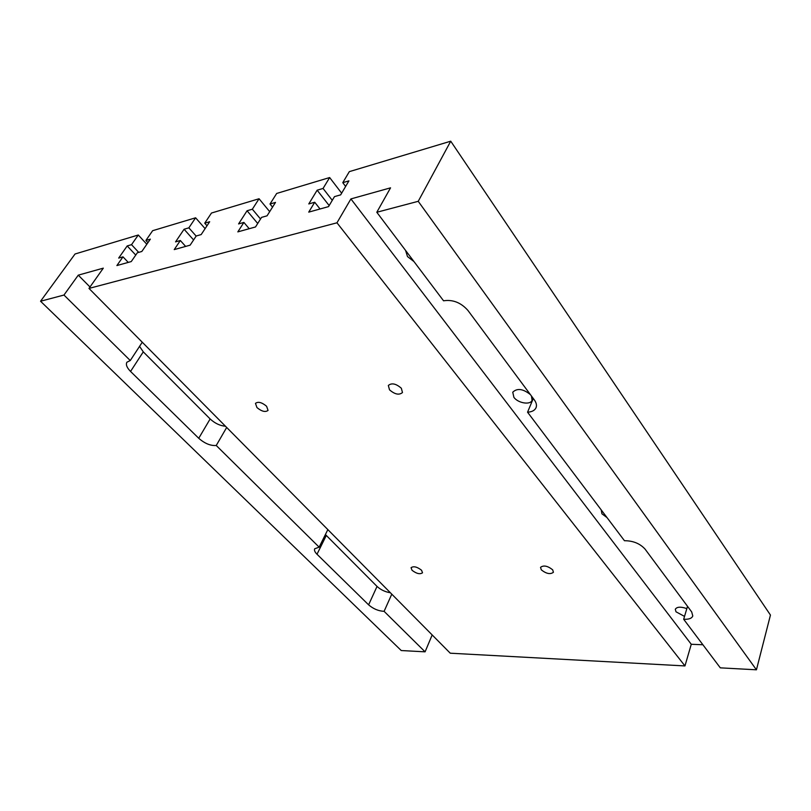 <?xml version="1.0" encoding="UTF-8"?>
<svg xmlns="http://www.w3.org/2000/svg" width="811" height="811" viewBox="0 0 811 811"><rect width="100%" height="100%" fill="white"/><g stroke="black" fill="none" stroke-linecap="round" stroke-linejoin="round"><path stroke-width="1.22" d="M256.945 407.558L255.475 403.361C258.162 401.374 261.862 402.337 266.596 406.27L268.046 410.417C265.379 412.424 261.679 411.471 256.945 407.558M389.513 389.827L388.337 385.468C391.683 382.691 396.011 383.613 401.333 388.236L402.479 392.534C399.154 395.332 394.835 394.42 389.513 389.827M541.302 569.849L540.521 567.345C543.603 565.024 547.648 565.845 552.666 569.809L553.426 572.272C550.365 574.604 546.32 573.803 541.302 569.849M412.029 570.275L411.055 567.7C413.569 565.936 417.077 566.788 421.558 570.245L422.521 572.789C420.007 574.543 416.509 573.712 412.029 570.275M405.571 250.417L407.497 256.56L414.015 261.618M686.846 608.625C680.794 606.527 676.942 606.729 675.299 609.254L676.009 611.808L684.525 616.401M601.204 509.876L601.934 513.809L606.983 517.55M530.394 394.592C523.024 388.743 517.144 387.952 512.755 392.21L513.89 397.319C517.945 403.168 530.414 405.257 532.067 400.299L531.458 396.021M226.674 427.458L216.243 445.492L319.149 547.161L314.688 548.783C314.06 550.243 314.83 552.058 317 554.237L368.61 604.844C373.324 608.889 378.484 611.058 384.1 611.332L425.086 651.831L401.252 650.544L40.55 301.236L63.968 295.042L130.267 360.54L142.27 342.222M327.847 529.603L319.149 547.161M88.977 288.422L336.97 222.802L684.96 665.932L450.257 653.2L88.977 288.422L103.311 268.147L78.272 275.152L89.991 286.993M78.272 275.152L63.968 295.042M391.784 594.159L384.1 611.332M432.172 634.942L425.086 651.831M683.673 619.259C688.782 619.513 691.824 618.408 692.787 615.954L691.702 611.95L645.029 549.067C639.92 543.522 633.067 540.734 624.45 540.714L527.555 412.201C531.945 411.937 534.773 410.437 536.041 407.72C536.953 405.358 536.365 402.732 534.287 399.843L467.896 310.39C460.912 302.574 452.791 299.381 443.556 300.8L376.801 212.269L418.233 201.31L756.44 669.805L720.31 667.848L683.673 619.259L687.525 606.334M533.283 398.495L527.555 412.201M336.97 222.802L350.91 198.918L390.547 187.838L376.801 212.269M40.55 301.236L75.048 253.995L138.286 235.008L146.821 244.253M138.286 235.008L131.524 244.669L127.195 245.936L118.67 258.08L122.988 256.844L116.885 265.562L131.25 261.568L137.353 252.758L141.824 251.481L150.359 239.144L145.889 240.451L152.65 230.689L195.613 217.794L205.102 228.641M195.613 217.794L188.862 227.84L184.087 229.239L175.561 241.871L180.336 240.512L174.233 249.595L190.129 245.165L196.221 235.991L201.169 234.582L209.684 221.727L204.737 223.177L211.478 213.029L259.054 198.746L269.688 211.651M259.054 198.746L252.353 209.208L247.061 210.759L238.586 223.927L243.888 222.417L237.826 231.885L255.516 226.958L261.558 217.378L267.062 215.817L275.497 202.415L270.002 204.027L276.683 193.454L329.651 177.548L341.644 193.18M216.243 445.492C210.556 445.908 204.727 443.505 198.736 438.285L130.551 371.438C126.861 367.657 125.644 364.595 126.881 362.233L130.267 360.54M329.651 177.548L323.062 188.456L317.142 190.19L308.788 203.936L314.719 202.243L308.738 212.127L328.536 206.623L334.487 196.617L340.65 194.863L348.923 180.863L342.779 182.668L349.328 171.638L450.734 141.195L418.233 201.31M450.734 141.195L770.45 615.062L756.44 669.805M350.91 198.918L691.266 644.279L702.904 644.755M691.266 644.279L684.96 665.932M139.563 346.348L143.283 351.862L210.14 418.952C214.905 423.352 220.014 425.775 225.468 426.231M390.395 592.75C385.205 591.939 380.754 589.83 377.034 586.424L325.404 534.54M323.062 188.456L332.277 200.327M317.142 190.19L329.165 205.568M314.719 202.243L320.041 208.985M342.779 182.668L345.638 186.429M252.353 209.208L260.534 219.011M247.061 210.759L257.705 223.481M243.888 222.417L249.22 228.712M270.002 204.027L272.537 207.129M188.862 227.84L196.161 236.092M184.087 229.239L193.596 239.944M180.336 240.512L185.638 246.412M204.737 223.177L206.998 225.772M131.524 244.669L138.711 252.373M127.195 245.936L135.751 255.07M122.988 256.844L128.25 262.399M145.889 240.451L147.926 242.661M377.034 586.424L368.61 604.844M326.275 535.493L317 554.237M143.283 351.862L130.551 371.438M210.14 418.952L198.736 438.285"/></g></svg>
